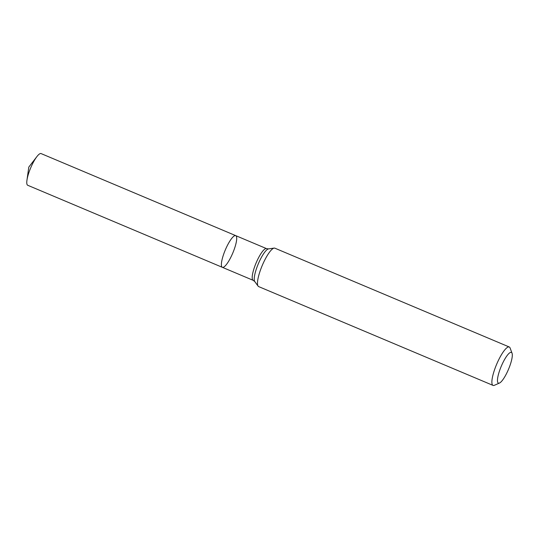 <?xml version="1.0" encoding="UTF-8"?>
<svg xmlns="http://www.w3.org/2000/svg" width="539" height="539" viewBox="0 0 539 539"><rect width="100%" height="100%" fill="white"/><g stroke="black" fill="none" stroke-linecap="round" stroke-linejoin="round"><path stroke-width="0.81" d="M499.478 383.047A16.675 3.921 -67.1 0 1 498.481 383.162A16.675 3.921 -67.1 0 1 502.025 364.532A16.675 3.921 -67.1 0 1 512.05 353.227A16.675 3.921 -67.1 0 1 508.506 369.296A16.675 3.921 -67.1 0 1 499.478 383.047L494.391 385.297A20.846 4.905 -67.1 0 1 493.145 385.439A20.846 4.905 -67.1 0 1 493.057 385.405A20.846 4.905 -67.1 0 1 496.641 364.29A20.846 4.905 -67.1 0 1 509.254 346.988L274.856 248.176A20.846 4.905 112.9 0 0 274.769 248.142A20.846 4.905 112.9 0 0 274.149 248.095A20.846 4.905 112.9 0 0 262.244 265.478A20.846 4.905 112.9 0 0 258.114 286.135A20.846 4.905 112.9 0 0 258.659 286.593A20.846 4.905 112.9 0 0 258.747 286.627M509.254 346.988A20.846 4.905 -67.1 0 1 510.103 348.019L512.05 353.227M235.651 235.61A17.194 4.042 -67.1 0 1 235.725 235.637A17.194 4.042 -67.1 0 1 232.774 253.054A17.194 4.042 -67.1 0 1 222.364 267.331A17.194 4.042 -67.1 0 1 225.255 250.062A17.194 4.042 -67.1 0 1 235.651 235.61A17.194 4.042 -67.1 0 1 235.725 235.637L41.099 153.588A17.194 4.042 -67.1 0 0 41.025 153.561A17.194 4.042 -67.1 0 0 36.935 156.553A17.194 4.042 -67.1 0 0 26.95 180.228A17.194 4.042 -67.1 0 0 27.738 185.281L222.364 267.331A17.194 4.042 -67.1 0 1 225.255 250.062A17.194 4.042 -67.1 0 1 235.651 235.61M222.439 267.357A17.194 4.042 -67.1 0 1 222.364 267.331L253.168 280.32A17.194 4.042 -67.1 0 1 256.126 262.897A17.194 4.042 -67.1 0 1 266.529 248.62L235.725 235.637M253.242 280.347A17.194 4.042 -67.1 0 1 253.168 280.32L254.758 281.553A17.895 4.211 -67.1 0 1 258.309 263.82A17.895 4.211 -67.1 0 1 268.523 248.897L274.149 248.095M493.057 385.405L258.659 286.593M254.758 281.553L258.114 286.135M266.529 248.62L268.523 248.897M36.935 156.553L28.81 167.07L26.95 180.228"/></g></svg>
